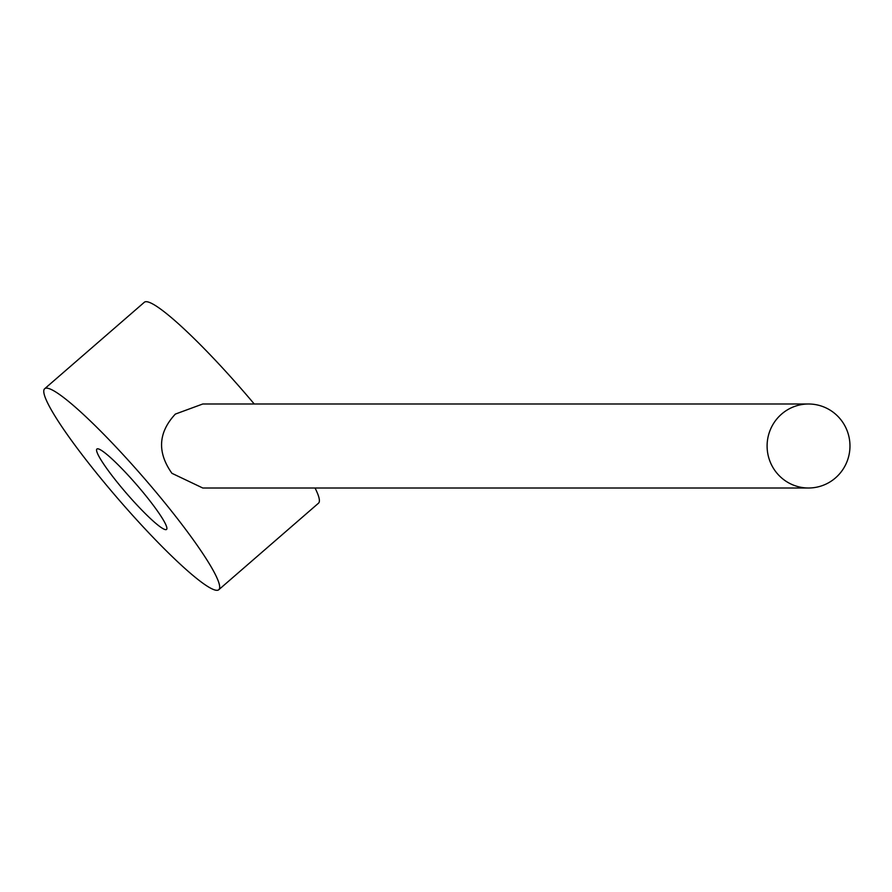 <?xml version="1.0" encoding="UTF-8"?>
<svg xmlns="http://www.w3.org/2000/svg" width="892" height="892" viewBox="0 0 892 892"><rect width="100%" height="100%" fill="white"/><g stroke="black" fill="none" stroke-linecap="round" stroke-linejoin="round"><path stroke-width="1.34" d="M153.58 489.229A132.953 16.602 49.1 0 1 218.863 589.645A132.953 16.602 49.1 0 1 109.872 489.229A132.953 16.602 49.1 0 1 44.6 388.8A132.953 16.602 49.1 0 1 153.58 489.229M140.468 489.229A53.186 6.645 -130.9 0 0 96.882 449.055A53.186 6.645 -130.9 0 0 122.984 489.229A53.186 6.645 -130.9 0 0 166.581 529.391A53.186 6.645 -130.9 0 0 140.468 489.229M44.6 388.8L144.236 302.355A132.953 16.602 49.1 0 1 253.216 402.771A132.953 16.602 49.1 0 1 254.253 403.998M315.043 488.002A132.953 16.602 49.1 0 1 318.5 503.2L218.863 589.645M808.542 403.998L202.763 403.998L175.345 414.089C158.196 432.542 157.059 452.277 171.922 473.306L202.763 488.002L808.542 488.002A42.002 41.433 90 0 0 835.481 477.911A42.002 41.433 90 0 0 847.4 431.438A42.002 41.433 90 0 0 808.542 403.998A42.002 41.433 90 0 0 781.593 414.089A42.002 41.433 90 0 0 769.673 460.562A42.002 41.433 90 0 0 808.542 488.002"/></g></svg>
